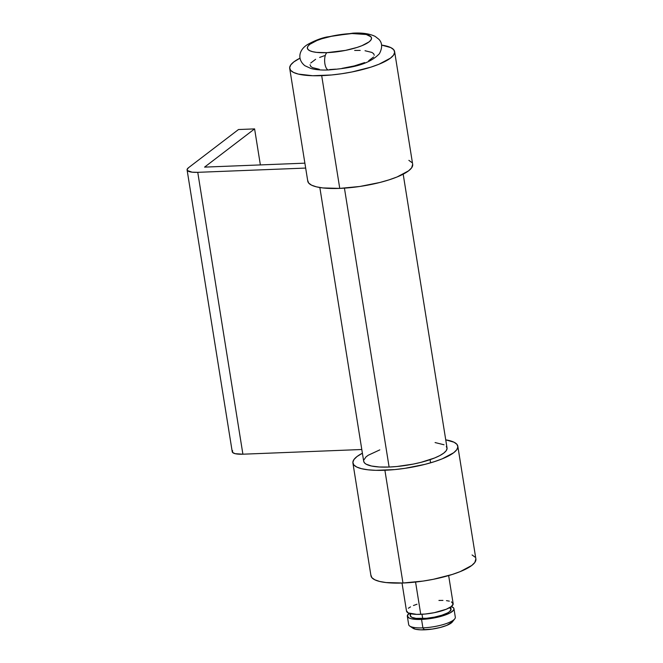 <?xml version="1.0" encoding="UTF-8"?>
<svg xmlns="http://www.w3.org/2000/svg" width="663" height="663" viewBox="0 0 663 663"><rect width="100%" height="100%" fill="white"/><g stroke="black" fill="none" stroke-linecap="round" stroke-linejoin="round"><path stroke-width="0.99" d="M407.331 616.2L408.69 624.654A23.611 6 -9.1 0 0 422.903 627.869A23.611 6 170.9 0 1 409.759 626.079L412.991 628.259A20.661 5.246 -9.1 0 0 424.494 629.825L422.903 627.869L421.552 619.416A23.611 6 170.9 0 1 407.331 616.2A23.611 6 170.9 0 1 409.179 613.3L407.314 615.91L409.021 617.982L411.151 618.72L417.533 619.449L430.469 618.562L439.412 616.781L449.945 612.993L453.5 610.275L453.981 609.024L453.567 607.896L451.312 606.554A23.611 6 170.9 0 1 453.964 608.733A23.611 6 170.9 0 1 421.552 619.416L422.903 627.869A23.611 6 -9.1 0 0 455.315 617.187L453.964 608.733M409.891 613.524L410.248 615.736A20.661 5.246 -9.1 0 0 422.687 618.546L422.008 614.278L422.687 618.546A20.661 5.246 -9.1 0 0 451.047 609.198L450.691 606.993M402.027 583.042L406.518 611.129A23.611 6 -9.1 0 0 420.74 614.344L415.568 582.048L420.74 614.344A23.611 6 -9.1 0 0 453.152 603.661L448.652 575.567M335.66 69.159L329.652 69.565A8.851 3.655 -92.3 0 1 328.608 69.963A8.851 3.655 -92.3 0 1 324.729 62.455A8.851 3.655 -92.3 0 1 326.942 52.659A32.462 8.246 170.9 0 1 309.903 44.264A32.462 8.246 170.9 0 1 351.954 33.54A8.851 3.655 -92.3 0 1 352.998 33.15A8.851 3.655 -92.3 0 1 354.025 33.481M352.998 33.15A8.851 3.655 87.7 0 0 351.954 33.54L333.431 35.802L321.828 38.761L316.939 40.518L309.903 44.264L308.03 46.103L307.367 47.835L307.939 49.377L309.712 50.678L312.638 51.689L316.591 52.377L326.942 52.659L345.464 50.396L357.067 47.438L361.957 45.681L368.993 41.935L370.866 40.087L371.529 38.363L370.965 36.821L366.266 34.501L351.954 33.54A32.462 8.246 170.9 0 1 368.993 41.935A32.462 8.246 170.9 0 1 326.942 52.659A8.851 3.655 87.7 0 0 324.729 62.455A8.851 3.655 87.7 0 0 328.608 69.963M319.301 69.283L312.422 67.593L310.649 66.292L310.077 64.742M310.74 63.018L315.621 59.289M319.649 57.432L324.538 55.667M354.664 50.454L360.191 50.413M365.023 50.736L371.893 52.427L373.675 53.728L374.239 55.278M373.576 57.001L368.694 60.731M364.667 62.587L354.208 65.944L341.909 68.397M451.462 601.88L453.169 603.952L451.321 606.546L446.207 609.272L434.207 612.703L425.107 614.046L416.72 614.377L408.209 612.91L406.502 610.838M408.35 608.244L410.538 606.869M413.463 605.518L417.019 604.233M438.931 600.446L442.95 600.413M446.464 600.645L449.34 601.142M449.572 607.639L451.064 609.454L449.448 611.725L447.533 612.927L441.856 615.231L434.48 617.112L426.508 618.289L416.099 618.372L411.723 617.294L410.231 615.479L410.654 614.377M454.743 618.877A23.611 6 170.9 0 1 422.903 627.869L424.494 629.825A20.661 5.246 -9.1 0 0 452.357 621.952L454.743 618.877M452.448 621.828L446.779 625.383L440.124 627.513L432.293 629.071L420.98 629.85L415.394 629.212L412.403 627.737M289.706 68.413L307.765 181.156A53.123 13.492 -9.1 0 0 339.754 188.391L321.696 75.648A53.123 13.492 170.9 0 1 289.706 68.413A53.123 13.492 170.9 0 1 300.016 58.17L293.808 61.916L290.75 64.933L289.665 67.759L290.593 70.286L293.502 72.416L298.284 74.074L312.654 75.723L331.517 74.977L341.752 73.726L352.003 71.952L370.99 67.112L378.996 64.228L390.507 58.104L393.573 55.087L394.659 52.261L393.731 49.733L390.814 47.603L381.615 45.101A53.123 13.492 170.9 0 1 394.618 51.606A53.123 13.492 170.9 0 1 321.696 75.648L339.754 188.391L359.81 186.477L379.932 182.466L389.048 179.855L397.054 176.98L408.565 170.847L411.632 167.83L412.668 164.308M307.723 180.502L308.651 183.029L311.56 185.168L316.342 186.817L322.806 187.936L339.754 188.391A53.123 13.492 -9.1 0 0 412.676 164.358L394.618 51.606M411.789 162.485L408.872 160.347M446.332 446.456L447.069 448.47L446.207 450.707L443.771 453.102L439.867 455.556L434.63 457.976L421.03 462.335L413.19 464.108L396.913 466.512L389.106 467.042L344.437 188.143L389.106 467.042A42.208 10.724 -9.1 0 0 447.036 447.948L403.187 174.178M304.881 163.164L204.577 167.117L254.6 128.895L260.368 164.921L254.6 128.895L204.577 167.117L304.881 163.164M187.09 169.919A17.71 4.5 170.9 0 0 197.756 172.33L242.898 454.196L361.799 449.506L242.898 454.196L197.756 172.33L305.668 168.071L197.756 172.33L192.104 172.181L187.389 170.548L187.074 169.703L188.458 167.756L238.489 129.534L254.6 128.895L238.489 129.534L188.458 167.756A17.71 4.5 170.9 0 0 187.09 169.919L232.241 451.785A17.71 4.5 -9.1 0 0 242.898 454.196L235.1 453.674L232.531 452.406L232.589 450.625M435.085 442.561L444.019 444.765M389.106 467.042L379.327 466.992L371.487 466.014L366.175 464.199L364.592 463.006L363.689 461.274A42.208 10.724 -9.1 0 0 389.106 467.042M363.738 460.18L365.976 456.94L368.222 455.241L379.8 449.879M352.907 463.023L370.965 575.774A53.123 13.492 -9.1 0 0 402.963 583.009L384.896 470.258A53.123 13.492 170.9 0 1 352.907 463.023A53.123 13.492 170.9 0 1 362.396 453.202L357.017 456.534L353.959 459.542L352.865 462.368L353.793 464.896L356.711 467.025L361.492 468.683L367.957 469.802L375.863 470.332L394.725 469.586L404.96 468.335L425.082 464.332L434.199 461.721L442.204 458.846L453.716 452.713L456.774 449.696L457.868 446.87L456.931 444.351L454.022 442.213L445.743 439.851A53.123 13.492 170.9 0 1 457.818 446.216A53.123 13.492 170.9 0 1 384.896 470.258L402.963 583.009L423.019 581.086L433.27 579.313L452.257 574.465L460.263 571.589L471.774 565.456L474.832 562.448L475.877 558.917M370.924 575.119L371.852 577.639L374.769 579.777L379.551 581.426L386.015 582.545L402.963 583.009A53.123 13.492 -9.1 0 0 475.885 558.967L457.818 446.216M474.99 557.094L472.081 554.964M328.649 69.955C321.704 70.27 315.812 69.781 310.972 68.504L304.847 65.695C297.074 59.43 298.715 50.081 307.359 44.645C314.196 40.816 320.652 38.263 326.726 37.004L352.965 33.15C362.097 32.611 369.482 33.68 375.117 36.374L378.764 39.2C382.36 42.797 382.568 47.645 379.402 53.728C367.426 66.143 347.329 68.214 328.649 69.955M430.088 459.666L430.594 462.824M363.689 461.299L319.839 187.521"/></g></svg>
